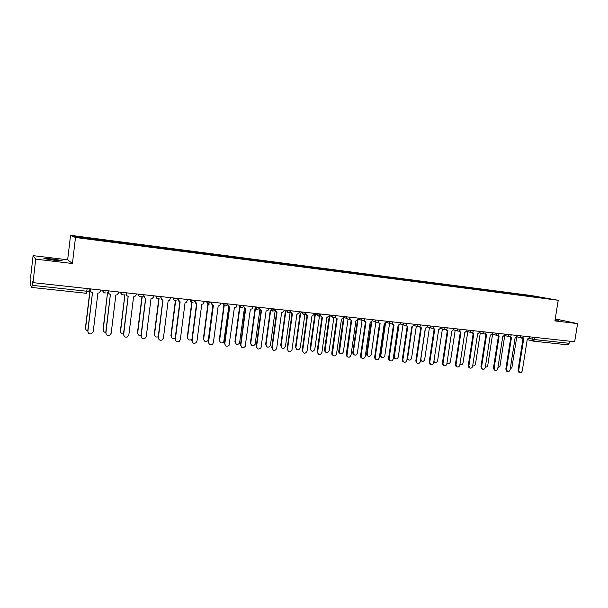 <?xml version="1.0" encoding="UTF-8"?>
<svg xmlns="http://www.w3.org/2000/svg" width="608" height="608" viewBox="0 0 608 608"><rect width="100%" height="100%" fill="white"/><g stroke="black" fill="none" stroke-linecap="round" stroke-linejoin="round"><path stroke-width="0.91" d="M53.61 260.14C60.45 260.9 63.164 261.014 61.758 260.482L52.44 259.016C45.585 258.248 42.849 258.126 44.224 258.666L53.61 260.14M555.051 320.021L558.889 320.241L555.142 319.474M33.09 255.641L35.72 259.145L33.022 282.636L574.659 341.734L577.6 323.608L554.914 320.91L558.212 300.276L531.065 295.511L70.536 235.311L67.663 259.798L33.09 255.641L30.56 277.727L30.978 278.555L30.415 284.46L31.791 287.455L32.148 285.334L86.868 291.24L88.988 291.27L89.285 288.777M35.72 259.145L72.428 263.515L75.498 237.485L558.212 300.276M33.022 282.636L32.566 281.724L32.148 285.334M577.6 323.608L555.226 318.919M569.483 341.172L569.134 343.3L567.811 344.835L533.459 341.156M525.715 295.686L525.525 295.184L547.375 298.444L534.432 296.818M525.525 295.184L93.564 238.739L74.45 236.307L76.16 237.044L534.47 296.765M70.536 235.311L75.498 237.485M67.663 259.798L72.428 263.515M524.218 295.488L524.294 294.964M93.852 238.845L93.845 239.354M538.278 296.848L538.118 297.244M522.394 337.873L523.693 338.884L518.723 370.424L519.574 372.491C520.904 372.932 521.808 372.347 522.295 370.751L527.273 339.272L529.226 337.622L529.355 336.786M519.452 372.453L518.039 370.204L523.002 338.732M522.865 338.694L521.846 338.01M510.165 369.322L511.944 367.437L516.694 337.227M510.135 336.52L511.472 337.569L506.494 369.307L507.338 371.374C508.691 371.845 509.618 371.268 510.12 369.641L515.09 337.964L517.066 336.3L517.195 335.464M507.285 371.359L506.669 371.154L505.826 369.094L510.788 337.41M510.659 337.379L509.61 336.665M497.724 335.137L499.092 336.239L494.122 368.182L494.935 370.242L494.281 370.021L493.46 367.962L498.416 336.08M498.302 336.049L497.215 335.312M494.281 370.021L494.935 370.242C496.318 370.751 497.268 370.181 497.785 368.516L502.755 336.634L504.754 334.962L504.883 334.119M497.83 368.228L499.943 366.328L504.754 335.517M485.344 367.057C486.59 367.24 487.403 366.624 487.791 365.203L492.594 334.233M485.154 333.746L486.544 334.886L481.582 367.042L482.372 369.086C483.786 369.649 484.758 369.079 485.298 367.376L490.261 335.289L492.282 333.61L492.412 332.758M482.425 369.117L481.726 368.866L480.936 366.822L485.891 334.727M485.769 334.696L484.652 333.929M472.416 332.325L473.845 333.518L468.882 365.887L469.642 367.916C471.086 368.524 472.089 367.962 472.644 366.229L477.607 333.921L479.651 332.234L479.78 331.383M469.741 367.977L469.011 367.696L468.251 365.666L473.199 333.359M473.085 333.328L471.93 332.53M456.889 366.814L456.122 366.495L455.4 364.496L460.347 331.968L460.978 332.135L456.015 364.709L456.745 366.723C458.219 367.392 459.245 366.844 459.83 365.058L464.786 332.546L466.853 330.843L466.982 329.984M460.226 331.945L459.04 331.109M459.519 330.881L460.34 331.968L459.716 331.793M472.712 365.796C474.073 366.252 475 365.674 475.486 364.07L480.282 332.941M459.922 364.443L460.081 364.572C461.495 365.172 462.483 364.625 463.03 362.915L467.81 331.626M446.986 362.961L447.374 363.379C448.826 364.04 449.836 363.5 450.406 361.752L455.179 330.296M447.526 363.478L446.941 363.272M446.447 329.422L447.944 330.729L442.989 363.523L443.673 365.499C445.178 366.252 446.234 365.704 446.85 363.88L451.805 331.147L453.887 329.437L454.024 328.571M443.87 365.644L443.065 365.279L442.381 363.303L447.321 330.57M447.199 330.539L445.983 329.665M433.907 361.258L434.507 362.163C435.989 362.9 437.03 362.368 437.631 360.574L442.388 328.951M434.712 362.307L433.816 361.859M433.208 327.932L434.735 329.308L429.78 362.322L430.418 364.26C431.954 365.089 433.048 364.564 433.694 362.68L438.642 329.726L440.754 328.008L440.891 327.134M430.677 364.45L429.818 364.04L429.187 362.102L434.127 329.156M434.006 329.118L432.752 328.198M425.418 328.305L420.835 359.024L421.466 360.924C422.978 361.737 424.05 361.228 424.688 359.381L429.438 327.59M421.732 361.122L420.546 360.286M419.786 326.42L421.344 327.864L416.404 361.106L416.974 362.984C418.547 363.918 419.672 363.409 420.364 361.464L425.311 328.29L427.447 326.564L427.576 325.683M417.308 363.25L416.396 362.763L415.826 360.886L420.759 327.727M420.63 327.674L419.338 326.709M412.254 326.853L407.679 357.808L408.242 359.655C409.784 360.574 410.894 360.073 411.578 358.173L416.313 326.215M408.576 359.913L407.132 358.386M406.19 324.877L406.896 326.093L407.786 326.405L402.846 359.868L403.347 361.676C404.951 362.733 406.121 362.254 406.866 360.232L411.798 326.838L413.964 325.098L414.094 324.216M403.765 362.026L402.785 361.456L402.283 359.655L407.208 326.276M407.079 326.215L405.749 325.189M398.932 325.303L394.341 356.577L394.843 358.355C396.416 359.389 397.564 358.918 398.293 356.942L403.02 324.809M395.253 358.697L394.296 358.142L393.802 356.372L398.346 325.386M392.403 323.312L393.057 324.55L394.037 324.923L389.105 358.621L389.53 360.339C391.157 361.532 392.373 361.084 393.178 358.986L398.111 325.364L400.292 323.616L400.429 322.726M390.032 360.787L388.983 360.118L388.558 358.401L393.475 324.801M393.33 324.733L391.978 323.646M385.449 323.638L380.836 355.33L381.254 357.018C382.85 358.188 384.043 357.755 384.834 355.703L389.553 323.388M381.756 357.458L380.73 356.805L380.304 355.125L384.856 323.859M378.442 321.708L379.004 322.954L380.106 323.426L375.182 357.352L375.516 358.948C377.158 360.316 378.419 359.913 379.308 357.724L384.233 323.866L386.445 322.111L386.574 321.214M376.116 359.526L374.984 358.728L374.65 357.132L379.559 323.312M379.392 323.236L378.016 322.08M371.807 321.799L367.148 354.069L367.475 355.634C369.094 356.98 370.333 356.584 371.199 354.441L375.896 322.012M368.076 356.204L366.966 355.422L366.632 353.856L371.199 322.225M364.283 320.074L364.754 321.313L365.986 321.906L361.068 356.06L361.312 357.504C362.953 359.085 364.26 358.735 365.248 356.448L370.166 322.354L372.4 320.583L372.537 319.679M362.011 358.249L360.795 357.284L360.552 355.847L365.446 321.792M365.256 321.708L363.865 320.484M358.036 319.542L353.278 352.784L353.514 354.198C355.133 355.748 356.417 355.406 357.382 353.164L362.041 320.705M354.213 354.935L353.02 353.985L352.777 352.579L357.382 320.424M349.942 318.394L350.276 319.588L351.667 320.363L346.91 355.992C348.521 357.831 349.889 357.55 350.998 355.148L355.908 320.819L358.173 319.033L358.302 318.128M347.708 356.957L346.408 355.771L346.256 354.54L351.15 320.256M350.922 320.165L349.516 318.866M343.999 317.817L339.363 352.701C340.959 354.502 342.296 354.228 343.383 351.872L348.027 319.261M340.161 353.643L338.884 352.488L338.74 351.28L343.414 318.349M335.411 316.654L335.593 317.756L337.151 318.797L332.318 354.418C333.876 356.554 335.282 356.356 336.551 353.833L341.453 319.261L343.74 317.467L343.87 316.555M333.207 355.642L331.831 354.198L331.77 353.225L336.65 318.706M336.399 318.6L334.97 317.209M329.741 316.266L325.037 351.135C326.564 353.225 327.955 353.035 329.194 350.565L333.83 317.703M325.918 352.336L324.573 350.922L324.512 349.965L329.262 316.183M320.697 314.777L320.72 315.803L322.43 317.209L317.543 352.769C318.995 355.247 320.446 355.156 321.906 352.496L326.792 317.68L329.11 315.879L329.24 314.959M318.501 354.304L317.08 351.88L321.951 317.125M321.662 317.004L320.226 315.522M315.294 314.701L310.536 349.501C311.957 351.926 313.386 351.834 314.815 349.235L319.458 316M311.478 351.006L310.088 348.635L314.83 314.617M305.596 313.295L307.511 315.605L302.609 351.059C303.886 353.902 305.368 353.924 307.055 351.143L311.934 316.084L314.275 314.268L314.404 313.34M303.59 352.952L302.184 350.527L307.04 315.522M306.721 315.392L305.269 313.796M300.648 313.112L295.876 347.799C297.13 350.58 298.581 350.611 300.23 347.89L304.912 314.123M296.841 349.661L295.473 347.282L300.2 313.036M290.647 311.03L290.556 311.691L292.372 313.979L287.508 349.364C288.595 352.518 290.084 352.655 291.992 349.775L296.864 314.458L299.235 312.634L299.364 311.699M287.508 349.364L287.082 349.152L291.924 313.903M291.559 313.758L290.107 312.033M285.745 311.843L281.056 346.119C282.12 349.212 283.586 349.342 285.456 346.53L290.153 312.292M281.056 346.119L280.645 345.914L285.334 311.684M275.302 309.069L275.173 310.019L277.028 312.322L272.171 347.966C273.091 351.029 274.588 351.272 276.655 348.711L281.572 312.808L283.89 311.357L284.103 310.034M273.114 350.178L271.768 347.753L276.594 312.254M276.184 312.094L274.74 310.209M270.682 310.293L266.015 344.736C266.92 347.73 268.379 347.974 270.408 345.466L275.074 311.288M266.942 346.902L265.62 344.531L270.279 310.133M259.7 307.367L259.57 308.324L261.455 310.642L256.614 346.552C257.366 349.486 258.841 349.851 261.037 347.654L266.068 311.144L268.204 310.133L268.63 308.34M257.549 348.756L256.226 346.34L261.045 310.582M260.589 310.407L259.16 308.324M255.398 308.735L250.762 343.322C251.499 346.195 252.943 346.56 255.094 344.409L259.821 309.981M251.674 345.488L250.39 343.117L255.018 308.575M243.876 305.642L243.747 306.599L245.662 308.948L240.836 345.116C241.452 347.92 242.888 348.392 245.161 346.53L250.344 309.449L252.267 308.758L252.928 306.63M241.748 347.312L240.472 344.896L245.267 308.887M244.758 308.689L243.747 306.599M239.902 307.169L235.288 341.894C235.889 344.645 237.302 345.108 239.529 343.292L244.378 308.522M236.185 344.052L234.939 341.696L239.544 307.01M227.818 303.886L227.688 304.859L229.634 307.215L224.831 343.657C225.332 346.347 226.738 346.91 229.041 345.336L234.384 307.732L236.102 307.26L237.006 304.889M225.72 345.838L224.481 343.444L229.262 307.169M228.699 306.949L227.688 304.859M224.17 305.68L219.602 340.45C220.096 343.087 221.472 343.634 223.729 342.099L228.722 306.964M220.476 342.593L219.268 340.244L223.843 305.436M211.523 302.115L211.394 303.088L213.378 305.467L208.582 342.175C209 344.766 210.368 345.397 212.686 344.075L213.4 342.616L218.196 305.984L219.739 305.664L220.848 303.126M209.441 344.341L208.263 341.962L213.028 305.421M212.397 305.178L211.06 302.936L211.174 302.077M208.217 304.114L203.688 338.983C204.098 341.514 205.436 342.129 207.708 340.837L208.4 339.416L212.846 305.376M204.531 341.103L203.376 338.778L207.898 303.985M194.986 300.306L194.856 301.287L196.878 303.688L192.105 340.678C192.455 343.17 193.785 343.862 196.103 342.745L196.984 341.118L201.765 304.22L203.163 303.992L204.448 301.34M192.926 342.813L191.801 340.465L196.551 303.65M195.844 303.377L194.552 301.135L194.666 300.276M192.06 302.412L187.545 337.493C187.887 339.933 189.194 340.609 191.459 339.522L192.006 338.876M188.358 339.583L187.256 337.288L191.748 302.366M178.205 298.475L178.083 299.463L180.128 301.887L175.378 339.15C175.674 341.574 176.981 342.312 179.284 341.362L180.333 339.598L185.098 302.419L186.367 302.267L187.811 299.524M176.153 341.255L175.096 338.937L179.831 301.849M179.041 301.545L177.794 299.318L177.908 298.444M175.674 300.557L171.167 335.981C171.464 338.344 172.74 339.066 174.998 338.147L175.218 337.957M171.935 338.04L170.901 335.776L175.378 300.595M161.173 296.62L161.052 297.616C161.014 298.954 161.652 299.767 162.967 300.04L158.399 337.607C158.665 339.963 159.934 340.738 162.23 339.933L163.43 338.063L168.173 300.595L169.351 300.489L170.924 297.684M159.121 339.659L158.141 337.394L162.853 300.025M161.979 299.676L160.786 297.464L160.9 296.59M159.068 298.536L154.554 334.446C154.789 336.703 156.005 337.478 158.224 336.771M155.268 336.46L154.31 334.248L158.787 298.642M143.883 294.736L143.762 295.739C143.731 297.084 144.377 297.905 145.715 298.178L141.17 336.034C141.398 338.337 142.652 339.142 144.932 338.458L146.277 336.498L150.997 298.748L152.091 298.672L153.657 296.81L153.778 295.815M141.824 338.025L140.934 335.829L145.631 298.171M144.636 297.768L143.632 294.705M142.242 296.294L137.697 332.888C137.826 334.924 138.92 335.776 140.988 335.434M138.343 334.833L137.476 332.69L141.976 296.499M126.327 292.82L126.206 293.831C126.175 295.192 126.844 296.012 128.197 296.294L123.675 334.438C123.88 336.703 125.119 337.531 127.391 336.946L128.858 334.917L133.562 296.871L134.588 296.818L136.253 294.918L136.374 293.915M124.252 336.346L123.47 334.233L128.144 296.286M127.026 295.815L126.107 292.79M124.997 294.052L120.589 331.307C120.642 333.146 121.608 334.035 123.5 333.99M121.159 333.169L120.392 331.109L124.944 294.044M108.505 290.875L108.384 291.893C108.361 293.261 109.037 294.09 110.413 294.378L105.914 332.827C106.104 335.046 107.327 335.905 109.592 335.396L111.18 333.306L115.854 294.964L116.827 294.933L118.583 293.003L118.712 291.984M106.4 334.613L105.739 332.614L110.382 294.378M109.121 293.816L108.308 290.852M107.608 292.159L103.223 329.703C103.223 331.352 104.067 332.264 105.762 332.447M103.702 331.459L103.056 329.506L107.586 292.159M88.266 332.827L87.734 330.972L92.53 292.456L87.886 331.178C88.061 333.374 89.27 334.248 91.527 333.815L93.229 331.672L97.88 293.026L98.8 293.01L100.647 291.05L100.768 290.031M90.919 291.749L90.242 288.876M90.41 288.899L90.288 289.925C90.265 291.308 90.957 292.144 92.355 292.433M89.14 290.001L90.128 290.267L85.599 328.077C85.561 329.544 86.283 330.456 87.75 330.813M85.979 329.688L85.454 327.887L89.961 290.244M102.486 290.214L105.42 290.958L107.487 290.761M120.43 292.174L123.409 292.912L125.4 292.714M138.092 294.097L141.132 294.842L143.047 294.644M155.496 295.997L158.582 296.75L160.428 296.537M172.634 297.867L175.773 298.619L177.551 298.406M189.521 299.714L192.713 300.466L194.416 300.246M206.158 301.53L209.395 302.282L211.029 302.062M222.551 303.316L225.834 304.068L227.407 303.848M238.708 305.079L242.037 305.839L243.542 305.604M254.63 306.812L257.997 307.572L259.449 307.344M270.324 308.53L273.737 309.29L275.12 309.054M285.798 310.217L289.248 310.977L290.578 310.734M301.051 311.881L305.816 312.398M316.092 313.523L319.618 314.29L320.857 314.04M330.927 315.142L335.684 315.658M345.549 316.738L350.307 317.254M359.982 318.311L364.732 318.828M374.209 319.861L378.959 320.378M388.246 321.396L392.988 321.913M402.093 322.901L406.836 323.426M415.758 324.398L420.5 324.915M429.24 325.865L433.983 326.382M442.548 327.317L447.283 327.834M455.673 328.753L460.408 329.27M468.639 330.167L473.366 330.684M481.43 331.558L486.157 332.074M494.053 332.941L498.788 333.458M506.525 334.301L511.252 334.818M518.837 335.639L523.564 336.156M87.187 288.549L86.382 293.299L31.806 287.447M528.975 338.352L534.645 339.576L569.134 343.3M532.327 337.113L532.008 339.135L533.36 341.149L534.645 339.576L534.987 337.402M102.843 290.252L102.82 290.48C102.79 291.863 103.474 292.699 104.865 292.988L105.617 292.95C103.945 293.079 103.048 292.281 102.95 290.54L102.98 290.267M120.832 292.22L120.81 292.44C120.779 293.816 121.448 294.644 122.816 294.926L123.629 294.872C121.934 295.047 121.038 294.257 120.931 292.494L120.962 292.228M138.548 294.15L138.525 294.371C138.495 295.731 139.148 296.552 140.501 296.833L141.368 296.765C139.665 296.985 138.753 296.202 138.639 294.424L138.67 294.166M155.998 296.05L155.967 296.278C155.937 297.624 156.583 298.437 157.913 298.718L158.855 298.619C157.13 298.9 156.21 298.133 156.074 296.316L156.104 296.066M173.181 297.928L173.158 298.148C173.12 299.486 173.759 300.299 175.066 300.572L176.092 300.436C174.352 300.793 173.402 300.048 173.25 298.186L173.28 297.943M190.114 299.774L191.961 302.396L193.101 302.206C191.322 302.67 190.35 301.94 190.167 300.025L190.205 299.782M206.796 301.598L208.605 304.198M223.227 303.392L225.013 305.968M239.43 305.155L241.178 307.716M255.39 306.896L257.108 309.434M271.122 308.613L272.81 311.129M290.502 311.159C288.808 313.477 287.508 313.264 286.611 310.521L288.291 312.801M301.925 311.972L303.552 314.45M316.996 313.622L316.988 314.534L318.6 316.076M331.862 315.24L331.968 316.548L333.442 317.68M346.522 316.844L346.773 318.432L348.072 319.261M360.985 318.417L361.365 320.196L362.505 320.819M375.242 319.975L375.744 321.875L376.74 322.362M389.31 321.51L389.903 323.494L390.784 323.874M403.188 323.023L403.856 325.067L404.639 325.371M416.883 324.52L417.605 326.595L418.304 326.846M430.388 325.994L431.163 328.092L431.794 328.305M443.718 327.446L444.532 329.559L445.102 329.741M456.874 328.882L458.234 331.162M469.862 330.296L471.192 332.561M482.676 331.694L483.991 333.944M495.33 333.078L496.622 335.312M507.824 334.438L509.094 336.657M520.152 335.783L521.406 337.987M86.412 293.292L31.791 287.455M527.22 339.568L533.36 341.149L567.811 344.835M518.358 337.273L517.788 337.052M518.723 370.424L518.039 370.204M506.494 369.307L505.826 369.094M494.122 368.182L493.46 367.962M481.582 367.042L480.936 366.822M468.882 365.887L468.251 365.666M456.015 364.709L455.4 364.496M442.989 363.523L442.381 363.303M429.78 362.322L429.187 362.102M416.404 361.106L415.826 360.886M407.246 357.648L407.679 357.808M402.846 359.868L402.283 359.655M393.802 356.372L394.341 356.577M389.105 358.621L388.558 358.401M380.304 355.125L380.836 355.33M375.182 357.352L374.65 357.132M366.632 353.856L367.148 354.069M361.068 356.06L360.552 355.847M352.777 352.579L353.278 352.784M346.758 354.76L346.256 354.54M338.74 351.28L339.218 351.492M332.257 353.438L331.77 353.225M324.512 349.965L324.976 350.178M317.551 352.1L317.08 351.88M310.088 348.635L310.536 348.84M302.632 350.74L302.184 350.527M295.473 347.282L295.898 347.495M272.171 347.966L271.768 347.753M265.62 344.531L266.015 344.736M256.614 346.552L256.226 346.34M516.914 336.832L521.048 337.896C522.31 338.185 523.131 337.706 523.511 336.46M271.145 308.621L271.115 308.834C271.761 311.38 273.015 311.76 274.869 309.974M255.428 306.903L255.398 307.124C255.862 309.48 257.047 309.989 258.955 308.644M239.476 305.163L239.446 305.391C239.788 307.587 240.912 308.18 242.805 307.169M223.296 303.4L223.265 303.628C223.531 305.702 224.588 306.364 226.442 305.596M206.872 301.606L206.842 301.842C207.054 303.825 208.065 304.524 209.882 303.932M504.61 335.479L508.714 336.558C509.983 336.862 510.811 336.384 511.206 335.122M492.138 334.119L496.219 335.198C497.496 335.525 498.34 335.046 498.742 333.762M479.514 332.728L483.55 333.822C484.85 334.172 485.701 333.693 486.111 332.386M466.724 331.33L470.721 332.424C472.028 332.804 472.895 332.325 473.32 330.988M453.766 329.901L457.71 331.003C459.04 331.421 459.922 330.942 460.362 329.574M440.64 328.457L444.532 329.559C445.877 330.015 446.781 329.544 447.237 328.145M427.34 326.982L431.163 328.092C432.531 328.601 433.451 328.13 433.93 326.694M413.866 325.493L417.605 326.595C418.996 327.165 419.946 326.709 420.455 325.227M400.216 323.965L403.856 325.067C405.278 325.713 406.258 325.272 406.79 323.737M386.376 322.407L389.903 323.494C391.354 324.246 392.365 323.828 392.943 322.225M372.354 320.811L375.744 321.875C377.218 322.764 378.275 322.369 378.913 320.697M358.15 319.154L361.365 320.196C362.862 321.267 363.972 320.918 364.686 319.147M343.748 317.429L346.773 318.432C348.27 319.747 349.433 319.466 350.261 317.574M329.148 315.59L331.968 316.548C333.427 318.204 334.651 318.014 335.639 315.978M314.366 313.614L316.988 314.534C318.318 316.616 319.595 316.563 320.811 314.359M300.253 311.79L301.88 312.375C302.951 314.967 304.251 315.081 305.778 312.717M272.794 309.168L271.449 308.651M521.998 338.215L517.735 337.037M523.23 338.785L522.538 338.61M519.574 372.491L518.898 372.271M510.978 337.463L510.302 337.28M507.338 371.374L506.669 371.154M498.568 336.118L497.899 335.943M485.997 334.757L485.344 334.575M482.372 369.086L481.726 368.866M473.252 333.374L472.614 333.192M469.642 367.916L469.011 367.696M456.745 366.723L456.122 366.495M446.948 363.227L447.374 363.379M447.252 330.539L446.644 330.364M443.673 365.499L443.065 365.279M433.922 361.95L434.507 362.163M433.99 329.088L433.39 328.913M430.418 364.26L429.818 364.04M420.896 360.711L421.466 360.924M420.538 327.606L419.953 327.431M416.974 362.984L416.396 362.763M407.687 359.442L408.242 359.655M406.896 326.093L406.326 325.926M403.347 361.676L402.785 361.456M394.296 358.142L394.843 358.355M393.057 324.55L392.494 324.376M389.53 360.339L388.983 360.118M380.73 356.805L381.254 357.018M379.004 322.954L378.465 322.787M375.516 358.948L374.984 358.728M366.966 355.422L367.475 355.634M364.754 321.313L364.23 321.138M361.312 357.504L360.795 357.284M353.02 353.985L353.514 354.198M350.276 319.588L349.775 319.42M346.91 355.992L346.408 355.771M338.884 352.488L339.363 352.701M335.593 317.756L335.107 317.589M332.318 354.418L331.831 354.198M324.573 350.922L325.037 351.135M320.72 315.803L320.249 315.636M317.543 352.769L317.08 352.549M310.088 349.288L310.536 349.501M302.609 351.059L302.161 350.839M295.45 347.594L295.876 347.799"/></g></svg>
